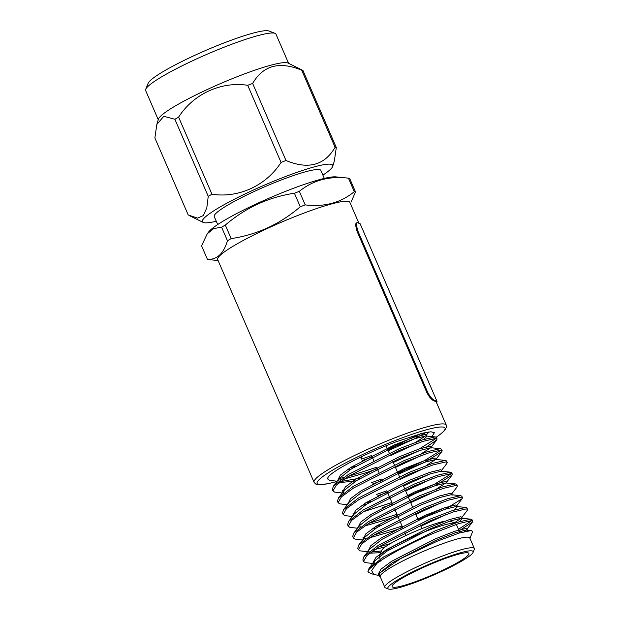 <?xml version="1.0" encoding="UTF-8"?>
<svg xmlns="http://www.w3.org/2000/svg" width="620" height="620" viewBox="0 0 620 620"><rect width="100%" height="100%" fill="white"/><g stroke="black" fill="none" stroke-linecap="round" stroke-linejoin="round"><path stroke-width="0.93" d="M442.517 558.822A46.469 5.836 156.6 0 0 388.484 589A46.469 5.836 156.6 0 0 418.477 581.211A46.469 5.836 156.6 0 0 473.091 552.389A46.469 5.836 156.6 0 0 442.517 558.822M388.484 589L385.469 587.837A48.786 6.123 -23.4 0 1 384.803 587.279A48.786 6.123 -23.4 0 1 442.2 556.148A48.786 6.123 -23.4 0 1 474.354 548.529A48.786 6.123 -23.4 0 1 474.3 549.39L473.091 552.389M380.223 559.139L379.3 557.008A41.819 5.247 -23.4 0 1 379.347 556.272A41.819 5.247 -23.4 0 1 428.498 530.325A41.819 5.247 -23.4 0 1 454.956 523.179M445.137 521.118A37.169 4.665 156.6 0 0 425.467 527.217A37.169 4.665 156.6 0 0 381.773 550.273L379.347 556.272M419.678 580.095A41.819 5.247 156.6 0 0 468.875 553.412A41.819 5.247 156.6 0 0 441.316 559.945A41.819 5.247 156.6 0 0 392.119 586.629A41.819 5.247 156.6 0 0 419.678 580.095M474.354 548.529L469.782 537.951A48.786 6.123 156.6 0 0 437.619 545.569A48.786 6.123 156.6 0 0 380.223 576.701L384.803 587.279M294.415 193.239A82.266 10.323 -23.4 0 1 296.895 192.285A82.266 10.323 -23.4 0 1 299.344 191.355L305.203 204.894A82.266 10.323 156.6 0 0 302.746 205.825A82.266 10.323 156.6 0 0 300.266 206.77L294.415 193.239C268.584 197.121 245.551 207.739 225.308 225.076L231.167 238.615C256.998 234.724 280.031 224.115 300.266 206.77M231.167 238.615A82.266 10.323 156.6 0 0 227.447 240.723L221.588 227.184L213.667 228.594L207.258 233.787L208.7 231.896A70.998 8.912 -23.4 0 1 291.416 189.077A70.998 8.912 -23.4 0 1 335.846 176.878L348.44 178.157C329.251 175.855 312.891 180.257 299.344 191.355M355.508 191.921A82.266 10.323 156.6 0 0 354.291 191.689L348.44 178.157A82.266 10.323 -23.4 0 1 349.649 178.382L355.508 191.921L351.075 202.128M324.314 178.413L320.858 170.423A58.078 7.293 156.6 0 0 282.581 179.498A58.078 7.293 156.6 0 0 214.249 216.558L217.705 224.541M322.896 175.127A70.998 8.912 156.6 0 0 332.723 166.323A70.998 8.912 156.6 0 0 285.921 176.382A70.998 8.912 156.6 0 0 203.143 222.394A70.998 8.912 156.6 0 0 216.287 221.255M336.303 147.537A82.266 10.323 156.6 0 0 335.087 147.312L301.731 70.231A82.266 10.323 -23.4 0 1 302.947 70.455L336.303 147.537L334.343 160.999L332.723 166.323M285.998 160.51A82.266 10.323 156.6 0 0 283.542 161.44A82.266 10.323 156.6 0 0 281.062 162.393L247.706 85.312A82.266 10.323 -23.4 0 1 250.185 84.359A82.266 10.323 -23.4 0 1 252.642 83.436L285.998 160.51C308.21 169.772 324.57 165.369 335.087 147.312M145.723 89.272L148.149 83.281A66.348 8.331 -23.4 0 1 226.137 42.121A66.348 8.331 -23.4 0 1 268.956 31L274.986 33.333A70.998 8.912 156.6 0 0 229.167 45.237A70.998 8.912 156.6 0 0 145.723 89.272A70.998 8.912 156.6 0 0 145.646 90.535L158.27 119.714M174.887 119.265A82.266 10.323 -23.4 0 1 178.607 117.157L211.963 194.231A82.266 10.323 156.6 0 0 208.243 196.339L174.887 119.265L163.796 116.297L156.829 124.442L158.449 119.117A70.998 8.912 -23.4 0 1 241.986 74.85A70.998 8.912 -23.4 0 1 288.029 63.046L302.947 70.455M301.731 70.231C279.527 60.969 263.159 65.371 252.642 83.436M436.271 437.247L442.254 432.791L445.16 429.846L446.485 427.079L446.245 425.072A72.021 9.037 -23.4 0 0 398.776 436.325A72.021 9.037 -23.4 0 0 314.053 482.275L217.705 259.625A72.021 9.037 -23.4 0 1 302.428 213.675A72.021 9.037 -23.4 0 1 349.897 202.422L358.724 222.812M305.203 204.894C324.392 207.196 340.752 202.794 354.291 191.689M376.666 467.279L348.146 476.478M343.581 477.571L339.954 478.307M377.301 468.743L367.156 472.37L344.216 479.043M340.403 479.81L337.512 480.275M337.14 481.229L329.46 480.322L327.887 479.159L327.972 477.509A58.078 7.293 156.6 0 0 327.755 478.857L327.887 479.159M344.363 490.18L342.659 490.459M343.464 493.109L334.544 492.071L332.971 490.908L332.336 489.436L333.436 486.088L348.084 474.649L399.117 448.787L422.29 439.921L435.116 436.922L436.403 437.425L437.038 438.898L436.705 439.936L426.824 446.718M343 491.97L342.596 492.032M332.971 490.908L336.373 485.08L348.719 476.121L399.753 450.26L422.925 441.393L435.752 438.387L437.038 438.898M347.308 504.734L339.628 503.82L338.063 502.657L337.427 501.193L338.52 497.845L353.175 486.406L404.201 460.544L427.374 451.678L440.2 448.671L441.494 449.182L442.13 450.647L441.789 451.686L424.964 462.171L398.412 474.238M348.084 503.727L347.68 503.781M338.063 502.657L341.457 496.837L353.811 487.87L404.837 462.009L428.009 453.143L440.836 450.143L442.13 450.647M391.925 502.533L363.405 511.732M354.539 513.686L352.827 513.964M352.392 516.491L344.72 515.577L343.147 514.414L342.511 512.942L343.604 509.594L358.259 498.154L409.285 472.293L432.458 463.427L445.292 460.428L446.578 460.931L447.214 462.404L446.881 463.442L441.177 470.913M353.168 515.476L352.764 515.53M343.147 514.414L346.549 508.586L358.895 499.619L409.921 473.765L433.093 464.899L445.927 461.892L447.214 462.404M397.009 514.282L368.489 523.482M347.595 524.691L348.688 521.343L363.343 509.904L414.369 484.042L437.55 475.183L450.593 472.192L451.662 472.688L452.298 474.153L451.964 475.191L435.093 485.7M397.645 515.755L387.5 519.374L364.552 526.047M360.747 526.822L357.849 527.287M357.484 528.24L349.804 527.326L348.231 526.163L351.633 520.335L363.979 511.376L415.005 485.514L438.185 476.648L451.011 473.649L452.298 474.153M402.093 526.039L373.573 535.238M364.707 537.191L362.995 537.462M362.568 539.989L354.888 539.075L353.315 537.912L352.679 536.447L353.772 533.099L368.427 521.66L419.453 495.799L442.634 486.933L455.46 483.925L456.746 484.437L457.382 485.902L457.049 486.94L451.344 494.411M392.584 531.123L369.644 537.804M365.831 538.571L362.94 539.036M353.315 537.912L356.717 532.092L369.063 523.125L420.089 497.263L443.269 488.397L456.095 485.398L457.382 485.902M390.368 543.608L378.665 546.987M367.652 551.746L359.972 550.831L358.399 549.669L357.763 548.196L358.856 544.848L373.511 533.409L424.545 507.548L447.718 498.682L460.544 495.682L461.83 496.186L462.466 497.659L462.132 498.697L445.261 509.206M385.438 546.778L374.728 549.553M368.427 550.731L368.024 550.785M358.399 549.669L361.801 543.841L374.147 534.882L425.18 509.02L448.353 500.154L461.179 497.147L462.466 497.659M372.736 563.495L365.056 562.58L363.49 561.418L362.855 559.953L363.948 556.605L378.603 545.158L429.629 519.304L452.802 510.438L465.628 507.431L466.922 507.943L467.558 509.407L467.216 510.446L461.52 517.917M381.037 561.023L379.812 561.302M373.511 562.48L373.108 562.542M363.49 561.418L366.885 555.597L379.238 546.631L430.264 520.769L453.437 511.903L466.263 508.904L467.558 509.407M436.1 438.425L419.197 448.981M419.833 450.446L393.328 462.489M441.192 450.174L424.328 460.707L397.776 472.773M381.757 479.028L371.605 482.647M382.393 480.5L372.24 484.119M386.841 490.784L376.697 494.404M430.001 473.951L403.504 485.995M387.477 492.249L377.913 495.667M451.36 473.68L434.504 484.212L407.952 496.271M392.561 503.998L382.416 507.625M444.625 507.741L418.12 519.777M402.729 527.504L393.173 530.921M378.371 575.306L373.783 574.507L368.83 572.593A58.078 7.293 -23.4 0 1 368.04 571.935L369.032 568.354L383.687 556.915L434.713 531.053L457.886 522.187L470.712 519.18L472.006 519.692L472.642 521.164L472.308 522.195L459.087 530.798M471.704 520.684L458.451 529.333M373.783 574.507L371.597 570.447L376.983 563.286C388.143 554.985 414.454 541.229 435.349 532.518L458.521 523.66L471.355 520.653L472.642 521.164M469.937 538.307L472.618 531.689L471.425 530.48L459.195 533.045L437.115 541.229L400.652 558.612L379.3 573.306L379.448 576.701L380.378 577.057M368.04 571.935A58.078 7.293 -23.4 0 1 376.983 563.286M356.508 222.991C355.314 223.285 355.531 226.137 357.151 231.547L426.707 392.251C428.784 396.397 431.009 399.179 433.38 400.613L436.162 401.768L446.245 425.072M207.258 233.787L201.57 245.822L207.429 259.362C216.969 259.858 223.634 253.642 227.447 240.723M207.429 259.362A82.266 10.323 156.6 0 0 208.646 259.586L218.101 260.547M156.829 124.442L154.868 137.904L188.224 214.977L197.524 218.108L203.321 215.582L206.817 207.801L208.243 196.339M211.963 194.231C238.483 198.33 266.189 185.667 281.062 162.393M247.706 85.312C221.185 81.22 193.487 93.883 178.607 117.157M288.587 63.318L275.962 34.139A70.998 8.912 156.6 0 0 274.986 33.333M221.588 227.184A82.266 10.323 -23.4 0 1 225.308 225.076M431.939 436.589L434.364 432.721L430.985 431.776L422.91 433.093L396.087 441.796A58.078 7.293 156.6 0 0 327.972 477.509M360.577 457.165L361.437 459.149L361.538 456.7M426.087 432.404L414.796 438.673L388.244 450.732M372.217 456.994L362.661 460.412M420.949 433.582L387.608 449.268M371.582 455.522L361.437 459.149M379.3 573.306L392.181 562.828L435.721 540.415L455.491 532.689L466.403 529.976L467.488 530.364L467.426 530.86M373.682 563.859L374.728 560.883L387.097 551.079L430.637 528.666L450.407 520.939L461.319 518.227L462.404 518.615L459.273 521.738M380.796 552.691L369.745 553.164M363.948 556.605L369.644 549.134L382.013 539.322L425.553 516.917L445.323 509.183L456.235 506.478L457.32 506.865L454.189 509.989M447.136 514.104L420.895 526.194M358.856 544.848L364.56 537.377L376.929 527.573L420.469 505.161L440.239 497.434L451.151 494.721L452.236 495.109L451.6 493.644L450.515 493.257L439.603 495.969L419.833 503.696L376.294 526.101L365.777 533.89L363.095 539.299M442.052 502.347L415.811 514.445M376.379 527.922L372.054 528.907M353.772 533.099L359.476 525.628L371.837 515.817L415.377 493.411L435.147 485.685L446.067 482.972L455.685 483.949M436.968 490.598L410.727 502.688M348.688 521.343L354.384 513.871L366.753 504.068L410.293 481.655L430.063 473.928L440.983 471.223L442.06 471.611L441.425 470.138L440.347 469.751L429.428 472.463L409.657 480.19L366.118 502.603L355.601 510.384L352.927 515.793M431.884 478.841L405.643 490.939M366.211 504.417L361.886 505.401M343.604 509.594L349.3 502.123L361.669 492.319L405.209 469.906L424.979 462.179L435.891 459.466L436.976 459.854L436.341 458.389L436.093 459.157L426.165 465.628M426.8 467.093L400.559 479.19M343.17 493.342L344.216 490.374L356.585 480.562L400.125 458.157L419.895 450.43L430.807 447.718L440.425 448.686M421.709 455.344L395.467 467.433M356.035 480.911L339.233 482.654M333.436 486.088L339.132 478.617L351.501 468.813L395.041 446.4L414.811 438.673L425.723 435.961L435.341 436.937M337.637 480.578L340.349 475.129L350.866 467.341L394.405 444.935L414.175 437.209L425.088 434.496L426.173 434.884L426.808 436.348L423.677 439.471M416.625 443.587L390.383 455.685M350.951 469.162L346.627 470.146M378.44 574.872L378.177 574.252L381.029 569.144L391.546 561.356L435.085 538.951L454.855 531.224L465.767 528.511L466.852 528.899L466.604 529.674L464.427 531.542M374.201 563.448L373.085 562.495L375.945 557.388L386.462 549.607L430.001 527.194L449.771 519.467L460.683 516.755L461.768 517.142L462.404 518.615M461.257 518.227L454.336 522.877M381.494 550.963L371.14 552.095M369.109 551.692L368.536 551.382M368.148 551.087L370.861 545.639L381.378 537.858L424.917 515.445L444.687 507.718L455.599 505.006L456.684 505.393L456.173 506.47M364.025 539.942L363.452 539.632M381.052 525.039L375.743 526.45M357.98 527.581L360.685 522.133L371.202 514.352L414.741 491.939L434.512 484.212L445.431 481.5L446.509 481.887L446.261 482.662L436.333 489.126M370.884 501.534L365.575 502.944M347.812 504.083L350.517 498.635L361.034 490.846L404.573 468.433L424.344 460.707L435.256 458.002L436.341 458.389M343.681 492.931L342.573 491.986L345.433 486.878L355.95 479.097L399.489 456.684L419.26 448.957L430.171 446.245L431.257 446.632L431.892 448.105M430.745 447.718L421.073 453.871M360.716 478.028L340.628 481.585M426.173 434.884L425.917 435.659L415.989 442.122M355.624 466.279L350.315 467.689M433.38 400.613L434.194 400.233L437.015 401.404L360.15 223.774L357.329 222.611L356.159 223.107M357.151 231.547L357.934 231.167L427.482 391.871C429.567 396.01 431.807 398.8 434.194 400.233M357.329 222.611C356.12 222.898 356.322 225.75 357.934 231.167M426.707 392.251L427.482 391.871M437.015 401.404L436.743 403.108M436.224 437.209A69.696 8.75 156.6 0 0 399.094 438.999A69.696 8.75 156.6 0 0 325.531 474.625A69.696 8.75 156.6 0 0 337.001 481.407M343.705 479.384A69.696 8.75 156.6 0 0 346.154 478.594M386.09 445.757L389.259 453.088M392.847 461.365L394.351 464.845M394.987 466.31L399.435 476.594M403.015 484.871L404.519 488.343M405.154 489.815L407.464 495.155M408.1 496.62L409.603 500.1M410.239 501.564L412.548 506.904M415.322 513.321L418.275 520.126M420.414 525.07L421.933 528.589M449.833 521.133L455.049 523.148M456.32 524.396L459.963 532.812M314.053 482.275L315.727 484.05L319.292 484.817L328.631 483.585L336.962 481.461M343.62 479.446L346.471 478.516M347.595 524.698L348.231 526.163M203.143 222.394L190.1 215.969M369.032 568.354L374.728 560.883M470.936 519.204L461.598 518.243M465.853 507.447L456.514 506.493M460.768 495.698L451.43 494.745M450.593 472.192L441.254 471.239M445.509 460.443L436.17 459.482M338.52 497.845L344.216 490.374M466.682 529.999L471.425 530.48M467.488 530.364L466.852 528.899M457.32 506.865L456.684 505.393M447.144 483.36L446.509 481.887M466.604 529.674L472.308 522.195M456.436 506.168L462.132 498.697M446.261 482.662L451.964 475.191M436.093 459.157L441.789 451.686M431.009 447.407L436.705 439.936M425.917 435.659L428.73 431.977M371.636 455.638L373.728 460.489M376.72 467.395L378.82 472.239M387.523 492.365L388.988 495.744M389.624 497.209L392.607 504.114M394.708 508.966L399.156 519.25M399.792 520.715L402.783 527.62M404.883 532.471L406.154 535.417"/></g></svg>
